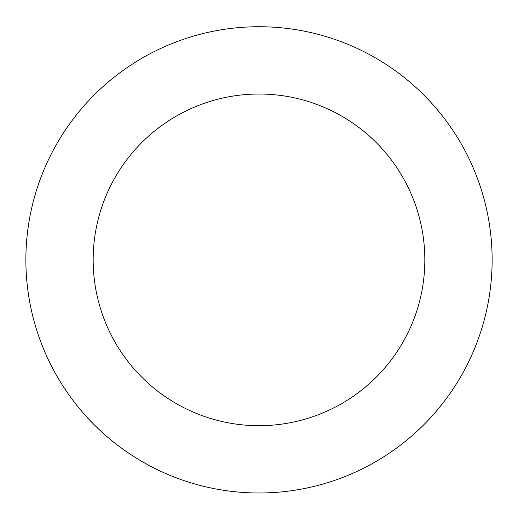<?xml version="1.0" encoding="UTF-8"?>
<svg xmlns="http://www.w3.org/2000/svg" width="518" height="518" viewBox="0 0 518 518"><rect width="100%" height="100%" fill="white"/><g stroke="black" fill="none" stroke-linecap="round" stroke-linejoin="round"><path stroke-width="0.78" d="M445.422 399.844A233.126 233.126 0 0 0 287.017 28.419A233.126 233.126 0 0 0 44.561 351.314A233.126 233.126 0 0 0 445.422 399.844M391.608 359.434A165.831 165.831 0 0 0 278.93 95.228A165.831 165.831 0 0 0 106.462 324.916A165.831 165.831 0 0 0 391.608 359.434"/></g></svg>
